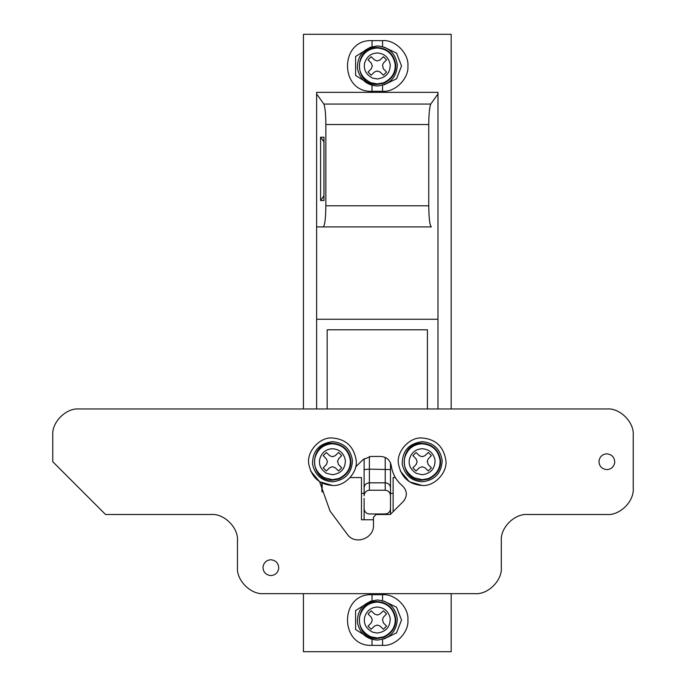 <?xml version="1.0" encoding="UTF-8"?>
<svg xmlns="http://www.w3.org/2000/svg" width="686" height="686" viewBox="0 0 686 686"><rect width="100%" height="100%" fill="white"/><g stroke="black" fill="none" stroke-linecap="round" stroke-linejoin="round"><path stroke-width="1.03" d="M372.026 91.289C339.347 92.842 339.347 39.085 372.026 40.628L382.574 40.628C395.11 39.496 409.036 53.431 407.904 65.959C409.036 78.496 395.11 92.421 382.574 91.289L372.026 91.289L372.026 84.927M370.646 84.875L355.597 75.443L355.597 56.475L370.646 47.042M383.954 47.042L396.542 53.122L401.542 65.959L396.542 78.796L383.954 84.875M357.389 68.326C357.355 55.189 363.992 47.711 377.3 45.911C388.756 46.922 395.428 53.199 397.314 64.741C396.705 77.372 390.034 84.464 377.3 86.016C366.435 85.21 359.798 79.31 357.389 68.326C357.355 55.189 363.992 47.711 377.3 45.911M397.314 64.741C396.705 77.372 390.034 84.464 377.3 86.016M383.791 83.255L377.3 84.429C353.487 85.441 353.487 46.477 377.3 47.488C387.847 48.432 393.996 54.211 395.736 64.836C396.019 73.128 392.04 79.267 383.791 83.255M382.539 65.35L383.328 68.746L386.544 72.073L383.414 75.203L380.078 71.987L377.3 70.975L374.53 71.987L371.186 75.203L368.056 72.073L371.28 68.737L372.292 65.959L371.28 63.189L368.056 59.853L371.186 56.715L374.539 59.948L377.3 60.951L380.07 59.939L383.414 56.715L386.544 59.853L383.328 63.189L382.539 65.35M377.3 60.951L380.07 59.939M383.028 64.004L383.328 63.189M356.145 460.28C358.101 472.242 344.844 486.64 332.444 485.474C319.573 484.522 311.718 477.542 308.863 464.533C306.059 452.323 319.444 436.768 332.444 437.985C346.01 439.186 353.907 446.62 356.145 460.28C358.101 472.242 344.844 486.64 332.444 485.474L319.702 481.769L310.587 471.008M308.863 464.533C306.059 452.323 319.444 436.768 332.444 437.985M332.444 443.259C342.991 444.194 349.14 449.982 350.88 460.606C351.163 468.89 347.185 475.029 338.944 479.017L332.444 480.2C308.631 481.212 308.631 442.247 332.444 443.259M312.533 464.096C312.499 450.959 319.136 443.482 332.444 441.681C343.9 442.693 350.572 448.97 352.458 460.503C351.849 473.143 345.178 480.234 332.444 481.786C321.58 480.972 314.943 475.081 312.533 464.096C312.499 450.959 319.136 443.482 332.444 441.681M352.458 460.503C351.849 473.143 345.178 480.234 332.444 481.786M337.461 461.729L338.472 458.96L341.688 455.624L338.558 452.486L335.222 455.71L332.444 456.722L329.683 455.718L326.339 452.486L323.2 455.624L326.425 458.96L327.436 461.729L326.425 464.499L323.2 467.843L326.339 470.973L329.674 467.749L332.444 466.746L335.222 467.749L338.558 470.973L341.688 467.843L338.464 464.491L337.606 461.326M332.453 456.722L335.222 455.71M338.172 459.774L338.472 458.96M357.389 622.408C357.355 609.262 363.992 601.793 377.3 599.984C388.756 601.005 395.428 607.282 397.314 618.815C396.705 631.446 390.034 638.537 377.3 640.089C366.435 639.283 359.798 633.384 357.389 622.408C357.355 609.262 363.992 601.793 377.3 599.984M397.314 618.815C396.705 631.446 390.034 638.537 377.3 640.089M383.791 637.328L377.3 638.512C353.487 639.524 353.487 600.559 377.3 601.571C387.847 602.505 393.996 608.285 395.736 618.909C396.019 627.201 392.04 633.341 383.791 637.328M382.539 619.432L383.328 622.819L386.544 626.147L383.414 629.285L380.078 626.061L377.3 625.049L374.53 626.061L371.186 629.285L368.056 626.147L371.28 622.811L372.292 620.041L371.28 617.263L368.056 613.927L371.186 610.797L374.539 614.021L377.3 615.025L380.07 614.021L383.414 610.797L386.544 613.927L383.328 617.263L382.539 619.432M377.3 615.025L380.07 614.021M383.028 618.077L383.328 617.263M445.857 460.28C447.812 472.242 434.547 486.64 422.156 485.474C409.285 484.522 401.421 477.542 398.575 464.533C395.771 452.323 409.148 436.768 422.156 437.985C435.721 439.186 443.619 446.62 445.857 460.28C447.812 472.242 434.547 486.64 422.156 485.474L409.413 481.769L400.298 471.008M398.575 464.533C395.771 452.323 409.148 436.768 422.156 437.985M422.156 443.259C432.703 444.194 438.851 449.982 440.592 460.606C440.875 468.89 436.888 475.029 428.647 479.017L422.156 480.2C398.334 481.212 398.334 442.247 422.156 443.259M402.245 464.096C402.202 450.959 408.839 443.482 422.156 441.681C433.603 442.693 440.283 448.97 442.17 460.503C441.552 473.143 434.881 480.234 422.156 481.786C411.283 480.972 404.646 475.081 402.245 464.096C402.202 450.959 408.839 443.482 422.156 441.681M442.17 460.503C441.552 473.143 434.881 480.234 422.156 481.786M427.172 461.729L428.175 458.96L431.4 455.624L428.261 452.486L424.926 455.71L422.156 456.722L419.395 455.718L416.042 452.486L412.912 455.624L416.136 458.96L417.148 461.729L416.136 464.499L412.912 467.843L416.042 470.973L419.386 467.749L422.147 466.746L424.934 467.749L428.261 470.973L431.4 467.843L428.175 464.491L427.318 461.326M422.156 456.722L424.926 455.71M427.884 459.774L428.175 458.96M323.929 141.848L320.585 137.2L323.972 137.2L323.972 138.495M323.929 195.87L320.585 200.526L320.585 137.2M323.972 199.223L323.972 200.526L320.585 200.526M395.35 477.559L393.129 477.559L393.129 511.653L393.129 493.388L390.488 493.388M364.112 493.388L361.471 493.388L361.471 519.774L373.493 519.774M321.888 483.004L321.888 491.133M427.429 408.959L427.429 329.803L327.171 329.803L327.171 408.959M316.615 408.959L316.615 226.912L323.209 226.912C324.812 225.66 325.696 218.62 325.85 205.8L325.85 124.518L428.75 124.518C428.836 114.15 429.496 107.333 430.731 104.075L437.985 93.939L437.985 226.912L437.985 92.344L316.615 92.344L316.615 93.939L323.869 104.075C325.104 107.333 325.764 114.15 325.85 124.518M325.85 205.8L428.75 205.8C428.904 218.62 429.788 225.66 431.391 226.912L316.615 226.912L316.615 93.939M428.75 205.8L428.75 124.518M316.615 319.256L437.985 319.256L437.985 226.912M303.426 408.959L303.426 34.3L451.174 34.3L451.174 408.959M451.174 593.656L451.174 651.7L303.426 651.7L303.426 593.656M437.985 408.959L437.985 319.256M364.112 487.832C364.42 484.788 366.178 483.115 369.385 482.824L369.385 490.233C366.204 490.584 364.446 492.437 364.112 495.789L364.112 458.694M390.488 462.827L390.488 495.789C390.154 492.437 388.396 490.584 385.215 490.233L385.215 482.824C388.422 483.115 390.18 484.788 390.488 487.832M369.385 513.968C366.204 513.634 364.446 511.876 364.112 508.695C364.446 511.876 366.204 513.634 369.385 513.968L385.215 513.968C388.422 513.66 390.18 511.902 390.488 508.695L390.488 490.087M390.488 495.789L390.488 508.695M364.112 495.789L364.112 490.087M369.385 490.233L385.215 490.233M350.143 477.559L361.471 477.559L361.471 519.774M322.154 492.016L322.154 483.133M270.867 575.58C275.318 575.202 277.941 572.776 278.756 568.282C278.593 563.24 275.961 560.393 270.867 559.75C266.417 560.128 263.784 562.554 262.97 567.048C263.141 572.09 265.765 574.937 270.867 575.58C275.318 575.202 277.941 572.776 278.756 568.282M270.867 559.75C266.417 560.128 263.784 562.554 262.97 567.048M606.844 469.644C611.295 469.267 613.927 466.84 614.742 462.355C614.57 457.305 611.946 454.458 606.844 453.815C602.394 454.192 599.77 456.619 598.955 461.112C599.118 466.154 601.751 469.001 606.844 469.644C611.295 469.267 613.927 466.84 614.742 462.355M606.844 453.815C602.394 454.192 599.77 456.619 598.955 461.112M376.134 514.5L373.493 517.141L376.134 514.5L390.283 514.5L403.274 501.509C407.604 496.064 407.338 490.842 402.485 485.86C396.174 480.56 392.435 473.829 391.269 465.674C390.06 460.014 386.57 456.945 380.807 456.456L370.612 456.456L363.023 459.671L355.597 467.003M319.599 481.701L330.017 510.993L348.274 535.612C356.737 545.036 374.17 537.815 373.493 525.167C374.17 537.815 356.737 545.036 348.274 535.612M373.493 517.141L373.493 525.167M403.274 501.509C407.604 496.064 407.338 490.842 402.485 485.86C396.174 480.56 392.435 473.829 391.269 465.674M474.926 593.656C487.978 594.831 502.486 580.322 501.312 567.271L501.312 540.885C500.128 527.834 514.637 513.317 527.688 514.5L606.844 514.5C619.904 515.683 634.413 501.166 633.229 488.115L633.229 435.344C634.413 422.293 619.904 407.784 606.844 408.959L79.156 408.959C66.096 407.784 51.587 422.293 52.771 435.344L52.771 461.729L105.541 514.5L211.074 514.5C224.133 513.317 238.642 527.834 237.459 540.885L237.459 567.271C236.284 580.322 250.793 594.831 263.844 593.656L474.926 593.656C487.978 594.831 502.486 580.322 501.312 567.271M237.459 567.271C236.284 580.322 250.793 594.831 263.844 593.656M79.156 408.959C66.096 407.784 51.587 422.293 52.771 435.344M633.229 435.344C634.413 422.293 619.904 407.784 606.844 408.959M606.844 514.5C619.904 515.683 634.413 501.166 633.229 488.115M372.026 645.372C339.347 646.915 339.347 593.158 372.026 594.711L382.574 594.711C395.11 593.579 409.036 607.504 407.904 620.041C409.036 632.569 395.11 646.504 382.574 645.372L372.026 645.372L372.026 639.009M370.646 638.958L355.597 629.525L355.597 610.557L370.646 601.125M383.954 601.125L396.542 607.204L401.542 620.041L396.542 632.878L383.954 638.958M364.112 498.405L364.112 519.774M390.488 498.405L390.488 514.286M372.026 40.628L372.026 46.991M382.574 40.628L382.574 46.991M382.574 84.927L382.574 91.289M383.611 82.766L377.3 83.915L370.912 82.74C362.054 78.187 358.298 71.473 359.67 62.598C362.319 53.405 368.193 48.535 377.3 48.011C387.556 48.92 393.524 54.537 395.222 64.87C395.496 72.922 391.62 78.89 383.611 82.766M372.678 78.11C366.264 74.808 363.546 69.946 364.532 63.524C366.453 56.869 370.714 53.345 377.3 52.968C384.357 53.499 388.662 57.324 390.205 64.458C390.214 72.965 385.909 77.792 377.3 78.959L372.678 78.11M338.764 478.545L332.444 479.685L324.246 477.705C316.658 472.843 313.502 466.471 314.763 458.591C317.335 449.27 323.226 444.331 332.444 443.773C342.7 444.682 348.677 450.308 350.366 460.632C350.64 468.692 346.773 474.661 338.764 478.545M326.51 473.289C321.022 469.773 318.733 465.159 319.65 459.457C321.511 452.717 325.773 449.141 332.444 448.738C339.51 449.261 343.806 453.094 345.358 460.229C345.358 468.735 341.053 473.563 332.444 474.729L326.51 473.289M383.611 636.848L377.3 637.989L370.912 636.814C362.054 632.26 358.298 625.546 359.67 616.671C362.319 607.479 368.193 602.617 377.3 602.085C387.556 602.994 393.524 608.619 395.222 618.943C395.496 627.004 391.62 632.972 383.611 636.848M372.678 632.183C366.264 628.89 363.546 624.028 364.532 617.606C366.453 610.943 370.714 607.427 377.3 607.041C384.357 607.573 388.662 611.406 390.205 618.54C390.214 627.038 385.909 631.875 377.3 633.032L372.678 632.183M428.467 478.545L422.156 479.685L413.958 477.705C406.369 472.843 403.205 466.471 404.474 458.591C407.047 449.27 412.938 444.331 422.156 443.773C432.412 444.682 438.388 450.308 440.078 460.632C440.352 468.692 436.485 474.661 428.467 478.545M416.222 473.289C410.734 469.773 408.444 465.159 409.362 459.457C411.223 452.717 415.484 449.141 422.156 448.738C429.213 449.261 433.518 453.094 435.061 460.229C435.07 468.735 430.765 473.563 422.156 474.729L416.222 473.289M323.972 137.2L323.972 200.526M323.869 104.075L430.731 104.075M364.112 469.593L369.385 469.147L369.385 482.824L385.215 482.824L385.215 457.416M369.385 456.524L369.385 469.147L390.488 469.593M372.026 594.711L372.026 601.073M382.574 594.711L382.574 601.073M382.574 639.009L382.574 645.372M323.929 199.866L323.929 137.852"/></g></svg>
